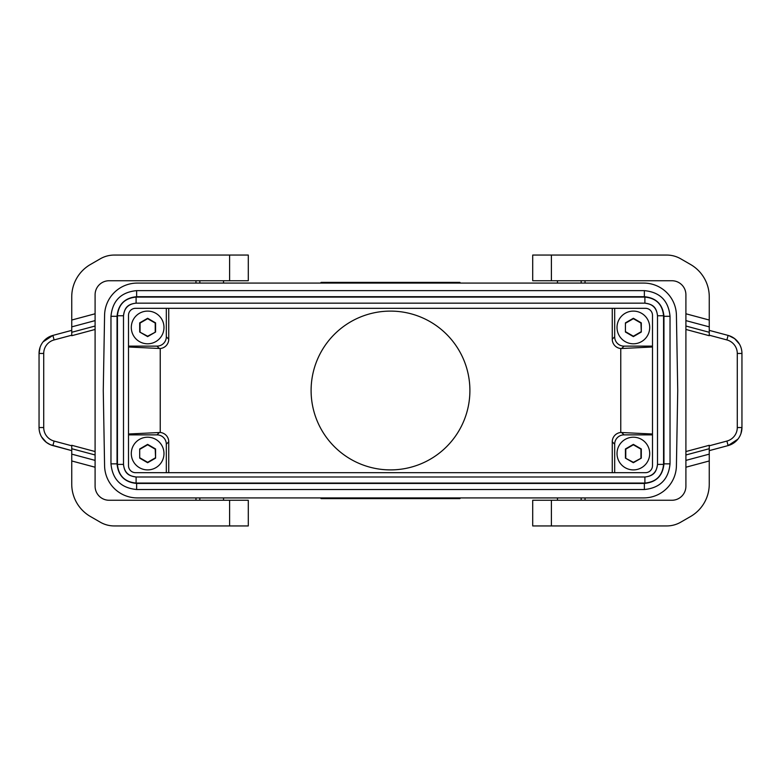 <?xml version="1.0" encoding="UTF-8"?>
<svg xmlns="http://www.w3.org/2000/svg" width="781" height="781" viewBox="0 0 781 781"><rect width="100%" height="100%" fill="white"/><g stroke="black" fill="none" stroke-linecap="round" stroke-linejoin="round"><path stroke-width="1.17" d="M652.496 315.329L652.496 465.671A7.009 7.009 0 0 1 645.487 472.681L135.513 472.681A7.009 7.009 0 0 1 128.504 465.671L128.504 315.329A7.009 7.009 0 0 1 135.513 308.319L645.487 308.319A7.009 7.009 0 0 1 652.496 315.329M652.496 434.871L624.019 434.871A9.343 9.343 45 0 0 614.676 444.213L614.676 472.681M652.496 346.129L624.019 346.129L621.637 348.511L652.496 346.989M614.676 308.319L614.676 336.787L612.255 339.218A9.343 9.343 -45 0 0 620.768 348.521L620.768 432.479L652.496 434.011M624.019 346.129A9.343 9.343 -45 0 1 614.676 336.787M676.414 315.202L677.732 390.5L676.414 465.798A32.695 32.695 0 0 1 643.729 497.917L137.271 497.917A32.695 32.695 0 0 1 104.586 465.798L103.268 390.5L104.586 315.202A32.695 32.695 0 0 1 137.271 283.083L643.729 283.083A32.695 32.695 0 0 1 676.414 315.202M128.504 346.129L156.981 346.129A9.343 9.343 -135 0 0 166.324 336.787L166.324 308.319M195.972 283.083L195.972 280.74M441.685 498.62L459.853 498.62L460.556 497.917L459.853 498.62L321.147 498.62L405.632 498.62L321.147 498.62L353.324 498.62L355.941 497.917M585.028 280.74L585.028 283.083M621.637 348.511L620.768 348.521M612.255 472.681L612.255 441.782L614.676 444.213M195.972 500.26L195.972 497.917M223.532 500.26L223.532 497.917M620.768 432.479A9.343 9.343 -135 0 0 612.255 441.782M612.255 308.319L612.255 339.218M585.028 497.917L585.028 500.26M311.102 390.5A79.398 79.398 0 0 1 390.5 311.102A79.398 79.398 0 0 1 469.898 390.5A79.398 79.398 0 0 1 390.5 469.898A79.398 79.398 0 0 1 311.102 390.5M128.504 346.989L160.232 348.521A9.343 9.343 -135 0 0 168.745 339.218L166.324 336.787M128.504 434.871L156.981 434.871A9.343 9.343 135 0 1 166.324 444.213L168.745 441.782A9.343 9.343 -45 0 0 160.232 432.479L128.504 434.011M166.324 472.681L166.324 444.213M168.745 308.319L168.745 339.218M168.745 472.681L168.745 441.782M557.468 280.74L557.468 283.083M110.97 316.305L110.97 463.846C112.493 479.436 121.045 487.998 136.636 489.511L644.364 489.511C659.955 487.998 668.507 479.436 670.03 463.846L670.03 316.305C668.507 300.714 659.955 292.153 644.364 290.639L136.636 290.639C121.045 292.153 112.493 300.714 110.97 316.305L110.97 316.305C112.484 300.705 121.045 292.153 136.636 290.63L136.636 296.702C124.735 297.864 118.204 304.395 117.043 316.305L110.97 316.305L110.97 463.846L117.043 463.846C118.195 475.756 124.735 482.287 136.636 483.449L644.364 483.449C656.265 482.287 662.796 475.756 663.957 463.846L663.957 316.305L670.03 316.305L670.03 463.846L663.957 463.846M160.232 348.521L160.232 432.479M223.532 283.083L223.532 280.74M71.745 320.034L71.745 296.848A37.361 37.361 0 0 1 90.42 264.495L100.271 258.814A28.018 28.018 0 0 1 114.28 255.055L248.29 255.055L248.29 280.74L109.106 280.74A14.009 14.009 0 0 0 95.097 294.759L95.097 329.455L71.745 335.713L71.745 320.034L95.097 313.777M229.604 525.945L229.604 500.26L248.29 500.26L248.29 525.945L114.28 525.945A28.018 28.018 0 0 1 100.271 522.186L90.42 516.505A37.361 37.361 0 0 1 71.745 484.152L71.745 445.287L95.097 451.545L95.097 329.455M95.097 451.545L95.097 454.972L71.745 448.714M229.604 500.26L109.106 500.26A14.009 14.009 0 0 1 95.097 486.241L95.097 454.972M52.893 445.59L54.104 441.07A14.009 14.009 0 0 1 43.716 427.539L39.05 427.539A18.685 18.685 0 0 0 52.893 445.59L71.745 450.637L50.355 444.701L46.382 442.378L41.578 436.921M43.716 427.539L43.716 353.461A14.009 14.009 0 0 1 54.104 339.93L52.893 335.41A18.685 18.685 0 0 0 39.05 353.461L40.046 347.447M52.893 335.41L71.745 330.363L52.893 335.41L43.101 341.844M39.05 427.539L39.05 353.461L43.716 353.461M557.468 497.917L557.468 500.26M685.903 313.777L709.255 320.034L709.255 296.848A37.361 37.361 0 0 0 690.58 264.495L680.729 258.814A28.018 28.018 0 0 0 666.72 255.055L532.71 255.055L532.71 280.74L671.894 280.74A14.009 14.009 0 0 1 685.903 294.759L685.903 326.028L709.255 332.286L709.255 335.713L685.903 329.455L685.903 451.545L709.255 445.287L709.255 460.966L685.903 467.223L685.903 486.241A14.009 14.009 0 0 1 671.894 500.26L532.71 500.26L532.71 525.945L666.72 525.945A28.018 28.018 0 0 0 680.729 522.186L690.58 516.505A37.361 37.361 0 0 0 709.255 484.152L709.255 460.966M709.255 320.034L709.255 332.286M709.255 454.132L685.903 460.39L685.903 467.223M685.903 460.39L685.903 451.545M685.903 329.455L685.903 326.028M739.422 344.079L734.618 338.622L728.819 335.625L728.107 335.41L726.896 339.93A14.009 14.009 0 0 1 737.284 353.461L741.95 353.461A18.685 18.685 0 0 0 728.107 335.41L709.255 330.363M741.95 353.461L741.95 427.539A18.685 18.685 0 0 1 728.107 445.59L737.899 439.156M740.954 433.553L741.95 427.539L737.284 427.539L737.284 353.461M737.284 427.539A14.009 14.009 0 0 1 726.896 441.07L728.107 445.59L709.255 450.637M532.71 525.945L532.71 500.26M663.567 464.392L663.567 315.758L657.504 315.758L657.504 464.392C656.753 472.046 652.555 476.244 644.901 476.986L136.099 476.986C129.997 475.99 124.599 474.623 123.505 464.392L123.496 315.758C124.491 309.657 125.868 304.258 136.099 303.165L136.099 303.165C128.445 303.907 124.247 308.105 123.496 315.758L117.433 315.758L117.433 464.392L123.496 464.392C124.247 472.046 128.445 476.244 136.099 476.986L136.099 483.058L644.901 483.058C656.245 481.955 662.464 475.727 663.567 464.392L657.504 464.392C656.509 470.494 655.132 475.893 644.901 476.986L644.901 483.058M136.099 303.165L644.901 303.165C651.003 304.16 656.401 305.527 657.495 315.758L657.504 315.758C656.753 308.105 652.555 303.907 644.901 303.165L136.099 303.165L136.099 297.092C124.755 298.205 118.536 304.424 117.433 315.758M147.638 343.796A16.342 16.342 0 0 0 163.981 327.454A16.342 16.342 0 0 0 147.638 311.102A16.342 16.342 0 0 0 131.296 327.454A16.342 16.342 0 0 0 147.638 343.796M139.701 332.032L147.638 336.621L155.575 332.032L155.575 322.865L147.638 318.277L139.701 322.865L139.701 332.032L147.638 336.211L155.575 332.032M155.224 331.827L155.224 323.07L147.638 318.687L140.053 323.07L140.053 331.827M147.638 469.898A16.342 16.342 0 0 0 163.981 453.546A16.342 16.342 0 0 0 147.638 437.204A16.342 16.342 0 0 0 131.296 453.546A16.342 16.342 0 0 0 147.638 469.898M139.701 458.135L147.638 462.723L155.575 458.135L155.575 448.968L147.638 444.379L139.701 448.968L139.701 458.135L139.701 448.968M140.053 449.173L147.638 444.789L155.224 449.173L155.575 458.135M155.224 457.93L147.638 462.313L140.053 457.93M633.362 343.796A16.342 16.342 0 0 0 649.704 327.454A16.342 16.342 0 0 0 633.362 311.102A16.342 16.342 0 0 0 617.019 327.454A16.342 16.342 0 0 0 633.362 343.796M625.425 332.032L633.362 336.621L641.299 332.032L641.299 322.865L633.362 318.277L625.425 322.865L625.425 332.032L625.425 322.865M625.776 323.07L633.362 318.687L640.947 323.07L641.299 332.032M640.947 331.827L633.362 336.211L625.776 331.827M633.362 469.898A16.342 16.342 0 0 0 649.704 453.546A16.342 16.342 0 0 0 633.362 437.204A16.342 16.342 0 0 0 617.019 453.546A16.342 16.342 0 0 0 633.362 469.898M625.425 458.135L633.362 462.723L641.299 458.135L641.299 448.968L633.362 444.379L625.425 448.968L625.425 458.135L633.362 462.313L641.299 458.135M640.947 457.93L640.947 449.173L633.362 444.789L625.776 449.173L625.776 457.93M136.636 483.449L136.636 489.521C121.045 487.998 112.484 479.446 110.97 463.846M644.364 483.449L644.364 489.521L136.636 489.521M670.03 316.305C668.516 300.705 659.955 292.153 644.364 290.63L644.364 296.702L136.636 296.702M644.901 303.165L644.901 297.092L136.099 297.092M391.437 497.917L391.623 498.62M321.147 282.38L320.444 283.083L321.147 282.38L459.853 282.38L375.368 282.38L372.752 283.083M389.563 283.083L389.377 282.38M378.355 498.62L321.147 498.62L378.355 498.62M441.685 282.38L459.853 282.38L460.556 283.083L459.853 282.38L441.685 282.38L441.87 283.083M425.059 283.083L427.676 282.38M336.552 498.62L457.939 498.62L443.93 498.62L443.745 497.917M392.833 282.38L377.418 282.38M323.061 282.38L459.853 282.38L323.061 282.38L320.444 283.083M337.255 283.083L337.07 282.38M460.556 497.917L457.939 498.62M408.248 497.917L405.632 498.62M339.13 497.917L339.315 498.62M320.444 497.917L321.147 498.62L320.444 497.917M581.171 280.74L581.171 283.083M199.829 500.26L199.829 497.917M621.637 432.489L624.019 434.871M581.171 497.917L581.171 500.26M199.829 283.083L199.829 280.74M159.363 348.511L156.981 346.129M156.981 434.871L159.363 432.489M229.604 255.055L229.604 280.74M95.097 326.028L71.745 332.286M71.745 326.868L95.097 320.61M95.097 467.223L71.745 460.966M95.097 460.39L71.745 454.132M54.104 441.07L71.745 445.795M54.104 339.93L71.745 335.205M685.903 320.61L709.255 326.868M685.903 454.972L709.255 448.714M726.896 441.07L709.255 445.795M726.896 339.93L709.255 335.205M551.396 525.945L551.396 500.26M551.396 255.055L551.396 280.74M117.433 464.392C118.536 475.727 124.755 481.945 136.099 483.058M663.957 316.305C662.805 304.395 656.265 297.864 644.364 296.702M117.043 316.305L117.043 463.846M663.567 315.758C662.464 304.424 656.245 298.205 644.901 297.092M123.505 464.392L123.505 315.758M670.03 463.846C668.516 479.446 659.955 487.998 644.364 489.521M644.364 290.63L136.636 290.63M644.901 476.986L136.099 476.986M657.495 315.758L657.495 464.392"/></g></svg>
